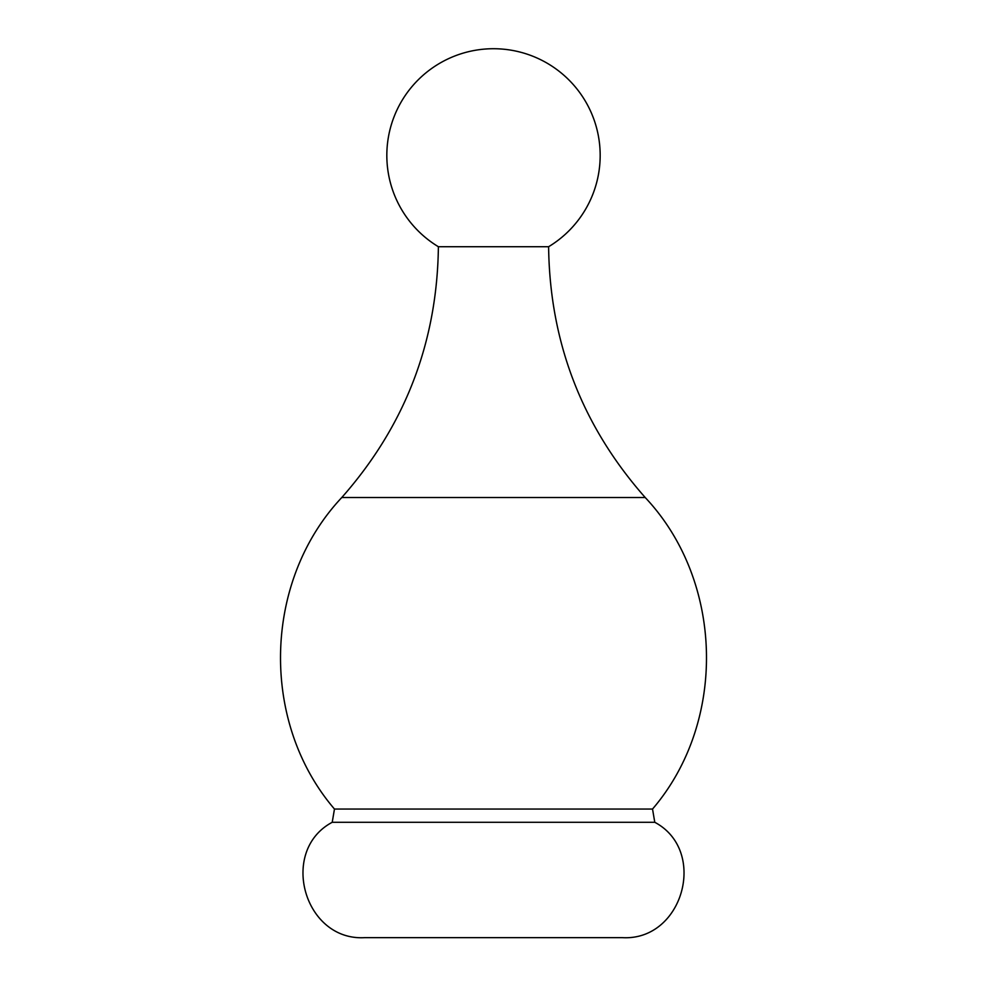 <?xml version="1.0" encoding="UTF-8"?>
<svg xmlns="http://www.w3.org/2000/svg" width="987" height="987" viewBox="0 0 987 987"><rect width="100%" height="100%" fill="white"/><g stroke="black" fill="none" stroke-linecap="round" stroke-linejoin="round"><path stroke-width="1.48" d="M620.613 937.65L366.387 937.65M622.39 937.65L364.61 937.65C304.033 941.142 278.704 850.806 332.224 822.282L654.776 822.282C708.296 850.806 682.967 941.142 622.39 937.65M341.786 497.522L645.214 497.522C581.972 425.878 549.771 342.279 548.612 246.725L438.388 246.725C437.229 342.279 405.028 425.878 341.786 497.522C263.06 581.084 259.741 721.867 334.47 809.044L332.224 822.282M645.214 497.522C723.94 581.084 727.259 721.867 652.53 809.044L334.47 809.044M652.53 809.044L654.776 822.282M548.612 246.725A106.67 106.67 0 0 0 585.624 101.612A106.67 106.67 0 0 0 441.066 62.502A106.67 106.67 0 0 0 438.388 246.725"/></g></svg>
